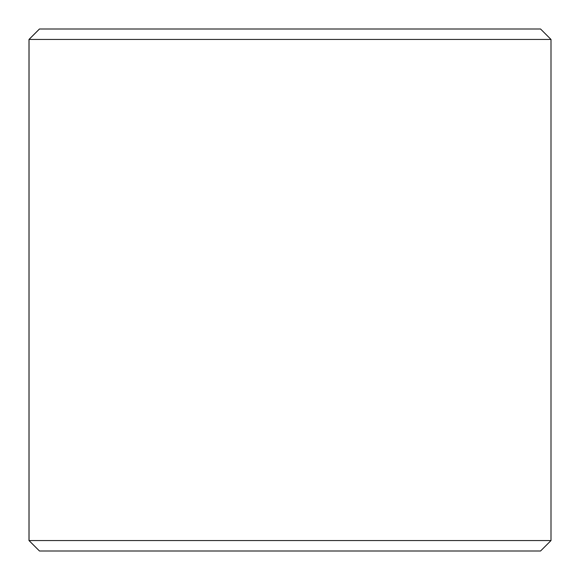 <?xml version="1.0" encoding="UTF-8"?>
<svg xmlns="http://www.w3.org/2000/svg" width="580" height="580" viewBox="0 0 580 580"><rect width="100%" height="100%" fill="white"/><g stroke="black" fill="none" stroke-linecap="round" stroke-linejoin="round"><path stroke-width="0.87" d="M39.476 551L540.56 551L551 540.56L551 39.44L540.56 29L39.44 29L29 39.44L29 540.56L39.476 551L29.036 540.56L29.036 39.44L39.476 29M551 39.44L29.036 39.44M551 540.56L29.036 540.56"/></g></svg>
